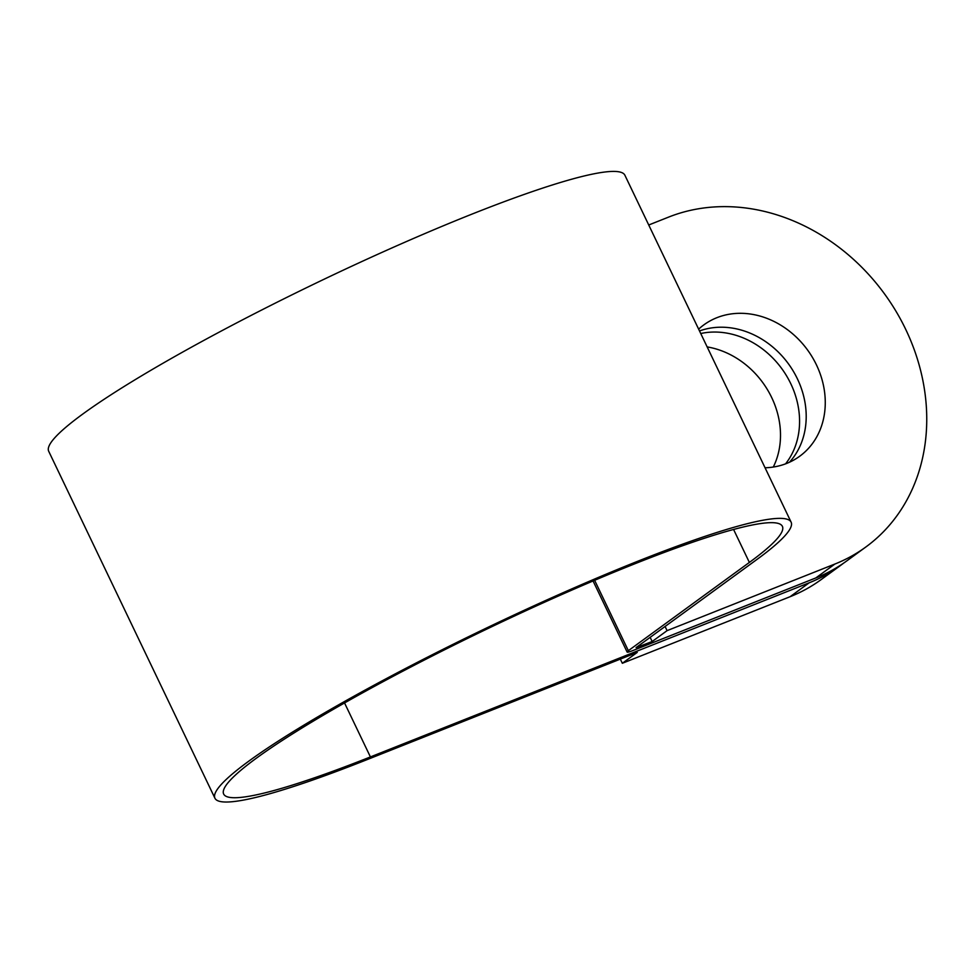 <?xml version="1.0" encoding="UTF-8"?>
<svg xmlns="http://www.w3.org/2000/svg" width="974" height="974" viewBox="0 0 974 974"><rect width="100%" height="100%" fill="white"/><g stroke="black" fill="none" stroke-linecap="round" stroke-linejoin="round"><path stroke-width="1.46" d="M765.053 467.776A81.317 68.959 53.9 0 0 786.7 463.417A81.317 68.959 53.9 0 0 799.703 456.246A81.317 68.959 53.9 0 0 812.328 357.214A81.317 68.959 53.9 0 0 716.876 317.694A81.317 68.959 53.9 0 0 703.861 324.866A81.317 68.959 53.9 0 0 698.638 329.151M620.328 659.118L622.325 663.282L790.145 596.685L809.211 582.781L370.412 756.932A309.769 35.064 -25.6 0 1 223.667 794.041A309.769 35.064 -25.6 0 1 256.686 757.967A309.769 35.064 -25.6 0 1 564.031 593.531A309.769 35.064 -25.6 0 1 782.39 526.35A309.769 35.064 -25.6 0 1 749.371 562.424L628.352 650.693A11.615 1.315 154.4 0 0 627.122 652.044A11.615 1.315 154.4 0 0 632.625 650.656L815.835 577.935L834.901 564.031A193.607 164.192 53.9 0 0 865.874 546.974A193.607 164.192 53.9 0 0 895.934 311.169A193.607 164.192 53.9 0 0 668.663 217.08L648.733 224.994M650.157 637.349L652.166 641.525L636.059 647.637L757.066 559.368A319.448 36.16 154.4 0 0 791.119 522.161A319.448 36.16 154.4 0 0 565.943 591.449A319.448 36.16 154.4 0 0 248.979 761.023A319.448 36.16 154.4 0 0 214.937 798.23A319.448 36.16 154.4 0 0 366.261 759.951L637.24 652.397L622.325 663.282M791.119 522.161L624.882 175.21A319.448 36.16 154.4 0 0 399.705 244.498A319.448 36.16 154.4 0 0 82.753 414.06A319.448 36.16 154.4 0 0 48.7 451.266L214.937 798.23M790.145 596.685A193.607 164.192 53.9 0 0 821.119 579.615L840.185 565.711A193.607 164.192 53.9 0 0 843.46 563.252M773.283 467.045A81.317 68.959 53.9 0 0 707.148 346.914M700.732 333.522A81.317 68.959 -126.1 0 1 784.691 372.859A81.317 68.959 -126.1 0 1 785.568 463.855M809.211 582.781A193.607 164.192 53.9 0 0 840.185 565.711M789.464 462.236A81.317 68.959 53.9 0 0 790.06 366.127A81.317 68.959 53.9 0 0 699.502 330.953M865.874 546.974L846.808 560.878A193.607 164.192 -126.1 0 1 815.835 577.935M665.084 626.465L667.08 630.641L834.901 564.031M667.08 630.641L652.166 641.525M749.371 562.424L733.58 529.479M370.412 756.932L344.54 702.936M628.352 650.693L594.627 580.309M627.122 652.044L593.069 580.979"/></g></svg>
